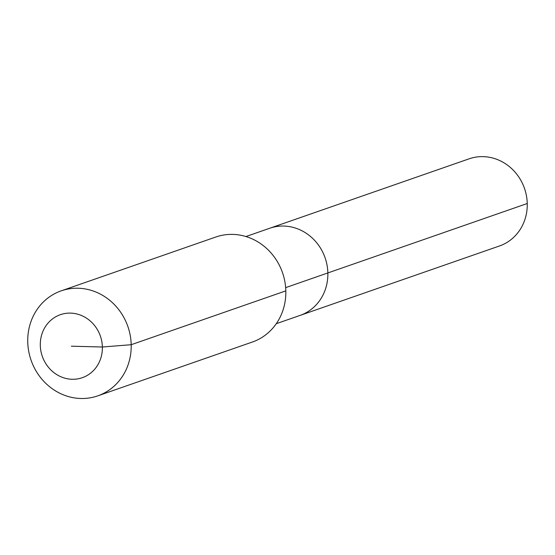 <?xml version="1.0" encoding="UTF-8"?>
<svg xmlns="http://www.w3.org/2000/svg" width="555" height="555" viewBox="0 0 555 555"><rect width="100%" height="100%" fill="white"/><g stroke="black" fill="none" stroke-linecap="round" stroke-linejoin="round"><path stroke-width="0.83" d="M245.927 236.541L469.148 158.813A46.148 42.541 70.8 0 1 527.25 203.512A46.148 42.541 70.8 0 1 499.493 245.969L300.102 315.4A46.148 42.541 70.8 0 0 327.859 272.942A46.148 42.541 70.8 0 1 300.102 315.4L276.272 323.697M285.659 287.636L327.859 272.942A46.148 42.541 70.8 0 0 269.751 228.244A46.148 42.541 70.8 0 1 327.859 272.942L527.25 203.512M71.331 346.195L102.37 347.007A33.355 30.754 70.8 0 1 72.143 379.273A33.355 30.754 70.8 0 1 40.3 345.383A33.355 30.754 70.8 0 1 70.527 313.117A33.355 30.754 70.8 0 1 102.37 347.007L131.195 344.71A55.597 51.254 70.8 0 1 97.756 395.868A55.597 51.254 70.8 0 1 27.75 342.012A55.597 51.254 70.8 0 1 61.189 290.855A55.597 51.254 70.8 0 1 131.195 344.71L285.825 290.869A55.597 51.254 70.8 0 1 252.386 342.026L97.756 395.868M61.189 290.855L215.819 237.013A55.597 51.254 70.8 0 1 285.825 290.869"/></g></svg>
